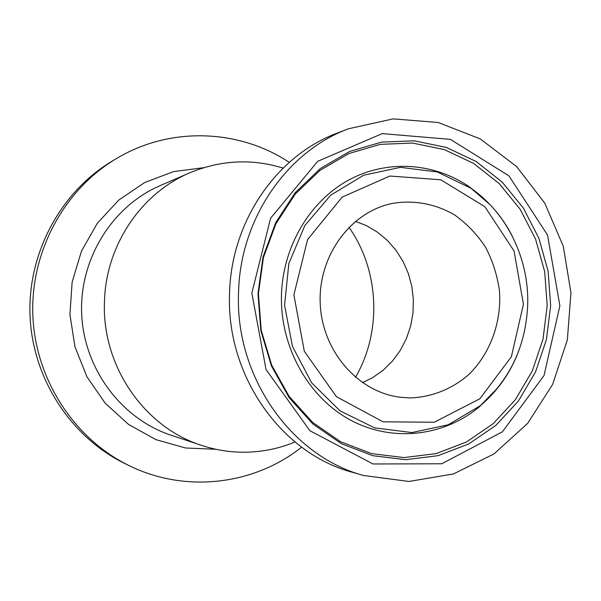 <?xml version="1.0" encoding="UTF-8"?>
<svg xmlns="http://www.w3.org/2000/svg" width="601" height="601" viewBox="0 0 601 601"><rect width="100%" height="100%" fill="white"/><g stroke="black" fill="none" stroke-linecap="round" stroke-linejoin="round"><path stroke-width="0.9" d="M409.499 397.922L400.116 397.246C357.941 392.115 322.106 351.044 320.22 303.685C317.989 256.349 350.128 212.318 391.702 203.544C413.443 199.66 435.5 203.754 454.694 214.993C466.842 223.677 477.126 234.413 485.548 247.199C492.677 260.857 497.32 275.431 499.476 290.899C501.632 322.061 490.446 353.087 469.148 374.205C452.35 389.012 431.488 397.396 409.499 397.922M238.544 292.589C240.115 218.907 286.827 151.497 348.512 128.772L393.159 118.878L438.144 122.491L480.214 138.884L516.522 166.492L544.776 203.138L563.28 246.2L570.95 292.792L567.352 339.873L552.65 384.377L527.686 423.337L493.909 453.988L453.417 473.964L408.913 481.469L363.575 475.489C291.245 456.257 234.841 376.511 238.544 292.589M363.575 475.489L352.141 472.206C281.178 453.319 225.938 375.34 229.567 293.311C231.115 221.288 276.888 155.343 337.401 133.039L348.512 128.772M289.261 162.368C239.123 129.065 170.023 126.15 116.136 158.754L112.192 161.106C60.656 191.809 27.345 253.314 30.05 316.299C32.822 379.276 71.339 437.656 125.346 463.777L129.478 465.783C185.987 493.579 254.576 484.684 301.634 447.159M116.136 158.754C63.909 189.863 30.125 252.262 32.875 316.171C35.684 380.087 74.742 439.316 129.478 465.783M294.993 441.983C278.661 448.744 261.585 452.162 243.773 452.23C229.477 452.215 215.428 449.931 201.635 445.386C144.255 427.334 101.546 365.641 104.476 301.454C105.859 245.313 141.273 193.154 189.796 172.81C220.71 160.016 251.811 158.446 283.086 168.1M355.446 221.333L366.152 225.518L377.27 232.031L387.269 240.31L395.901 250.151L402.978 261.292L408.327 273.455L411.82 286.346L413.383 299.636L412.977 313.023L410.618 326.163L406.344 338.746L400.266 350.458L392.513 361.006L383.273 370.126L372.755 377.578L362.463 382.672M348.948 227.253C379.456 270.435 382.116 331.677 355.469 377.338M523.441 304.241L511.376 356.724L479.838 398.786L434.268 422.24L383.07 421.819L336.432 396.683L304.301 351.262L293.889 294.858L307.569 239.551L342.142 197.12L389.884 176.033L440.758 179.774L484.819 206.676L514.05 250.985L523.441 304.241M512.45 236.441C502.376 216.728 488.568 200.681 471.026 188.286L437.318 171.961L400.394 167.348L363.658 175.229L330.67 195.205L304.805 225.593L288.848 263.538L284.566 305.233L292.454 346.409L311.641 382.822L340.038 410.859L374.633 427.889L411.918 432.555L448.301 424.764L480.469 405.577C496.839 391.732 509.182 374.581 517.506 354.132M497.553 388.171L479.53 406.689C443.854 436.506 392.295 442.674 350.173 419.911C308.11 397.156 279.916 346.627 281.471 294.678C282.951 246.418 309.725 201.44 348.377 180.225C387.119 159.1 434.515 162.563 469.99 187.257L489.537 204.122M251.827 293.138L266.04 369.547L309.853 430.707L373.018 463.98L441.758 463.777L502.391 431.818L544.04 375.497L559.884 305.729L547.511 234.991L508.912 175.83L450.389 139.372L382.236 133.61L317.696 161.316L270.578 218.283L251.827 293.138M257.987 293.573L263.058 256.89L275.731 222.618L295.226 192.643L320.363 168.528L349.699 151.437L381.597 142.106L414.374 140.822L446.37 147.44L476.052 161.436L502.083 181.99L523.321 208.006L538.872 238.221L548.112 271.224L550.666 305.526L546.422 339.595L535.544 371.899L518.46 400.965L495.848 425.403L468.675 443.974L438.144 455.663L405.667 459.705L372.845 455.708L341.368 443.673L312.941 424.036L289.171 397.697L271.449 366.001L260.842 330.64L257.987 293.573M258.415 293.739L263.411 257.574L275.904 223.782L295.121 194.228L319.912 170.436L348.843 153.571L380.313 144.345L412.647 143.061L444.229 149.566L473.535 163.367L499.228 183.628L520.203 209.298L535.566 239.108L544.686 271.675L547.21 305.518L543.019 339.137L532.276 371.012L515.395 399.688L493.068 423.795L466.241 442.103L436.101 453.612L404.052 457.586L371.673 453.627L340.624 441.743L312.588 422.36L289.156 396.39L271.682 365.138L261.225 330.28L258.415 293.739M201.635 445.386L171.075 435.222C121.575 418.935 84.012 369.074 81.676 314.053C79.227 259.031 112.327 206.105 160.227 185.589L189.796 172.81M203.731 167.679L173.501 171.623L144.691 182.539L118.825 200.02L97.339 223.256L81.473 251.105L72.143 282.102L69.919 314.563L74.952 346.709L86.927 376.782L105.16 403.143L128.576 424.434L155.862 439.609L185.506 447.985L215.962 449.285M498.146 387.457L480.469 405.577C510.234 379.321 525.98 345.65 527.716 304.542C529.068 258.963 507.236 213.37 471.026 188.286L490.198 204.783"/></g></svg>
